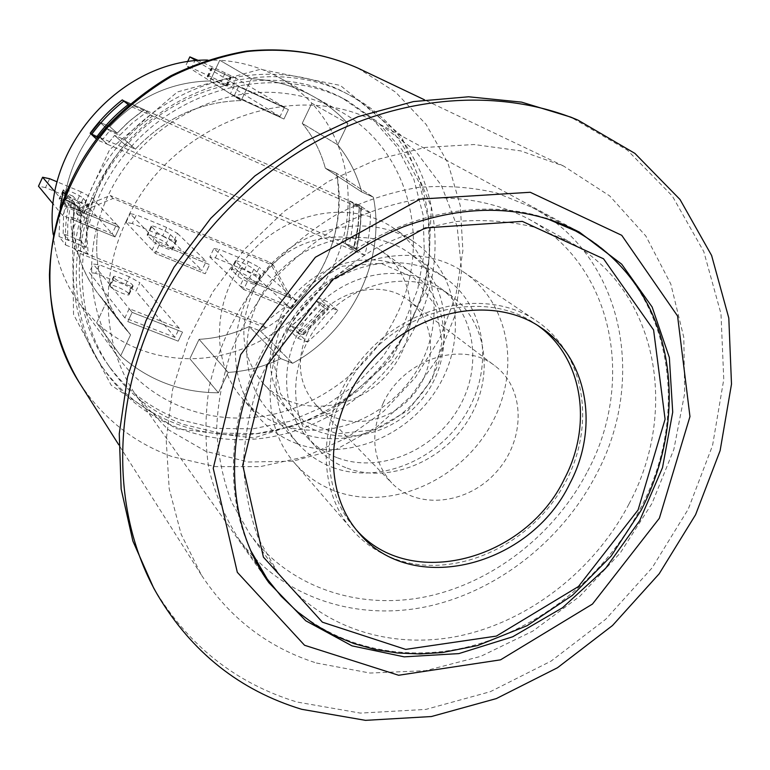 <?xml version="1.0" encoding="UTF-8"?>
<svg xmlns="http://www.w3.org/2000/svg" width="770" height="770" viewBox="0 0 770 770"><rect width="100%" height="100%" fill="white"/><g stroke="black" fill="none" stroke-linecap="round" stroke-linejoin="round"><path stroke-width="0.58" stroke-dasharray="3.85 2.89" d="M414.934 327.26C386.251 384.894 329.175 427.822 266.882 437.668C204.676 447.264 140.496 422.181 104.614 370.37C60.464 307.211 68.107 208.641 126.145 143.47C183.838 77.982 280.761 58.501 348.791 94.691C430.719 136.097 457.755 244.648 414.934 327.26M409.9 323.294C452.414 241.222 425.415 133.335 343.959 92.169C276.324 56.191 180.065 75.498 122.796 140.496C65.18 205.195 57.635 303.082 101.525 365.885C137.204 417.388 200.989 442.384 262.82 432.913C324.728 423.182 381.439 380.563 409.9 323.294M316.412 663.009L370.062 673.057L425.646 670.68L480.682 656.387L532.83 631.121L579.983 596.144L620.254 552.985L651.997 503.436L673.837 449.488L684.694 393.335L683.799 337.347L670.814 284.063L645.876 236.053L609.686 195.917L563.592 166.041L520.722 150.891L474.099 144.519L425.319 147.436L376.155 159.794L328.482 181.335L284.188 211.355L245.043 248.787L212.626 292.157L188.169 339.753L172.547 389.668L166.214 439.968L169.198 488.748L181.152 534.264L201.374 574.988C229.835 618.329 268.191 647.666 316.412 663.009M126.242 221.048C97.992 280.578 103.536 350.389 137.657 397.599L168.024 429.516L205.85 451.345L248.441 462.01L292.956 461.172L336.615 449.17L376.819 426.965L411.228 395.972L437.832 358.079L455.022 315.488L461.663 270.694L457.12 226.399L441.393 185.416L415.155 150.497L379.812 124.211C298.019 76.076 169.516 122.401 126.242 221.048M153.653 588.01C187.716 645.212 235.476 683.211 296.922 702.009L360.399 713.107L425.868 709.411L490.365 691.672L551.147 661.074L605.788 619.196L652.113 567.856L688.236 509.182L712.548 445.512L723.762 379.437L720.99 313.785L703.78 251.588L672.297 195.994L627.396 150.169L570.763 117.107M537.855 325.566L535.131 323.66C488.45 291.435 412.547 305.276 367.155 356.943C321.35 408.235 316.768 485.264 354.402 527.7L356.616 530.174M628.955 504.032C679.718 410.092 657.185 289.337 569.569 241.828L535.025 227.343C510.038 221.211 483.926 219.258 456.706 221.49C429.304 226.178 402.479 234.994 376.222 247.959C350.812 263.147 327.664 281.647 306.787 303.467C287.643 326.827 272.07 352.034 260.067 379.1C250.375 406.724 244.85 434.415 243.503 462.192C244.581 489.479 249.672 515.159 258.768 539.231L277.325 571.764C318.125 627.232 389.986 650.486 459.834 635.837C529.789 620.851 594.507 569.983 628.955 504.032M587.674 471.134C635.981 380.986 613.151 264.803 528.48 218.921C496.467 202.346 459.084 195.291 419.862 198.949C393.586 203.309 367.896 211.635 342.804 223.916C318.52 238.325 296.431 255.91 276.546 276.68C258.325 298.933 243.532 322.976 232.165 348.82C223.002 375.221 217.843 401.728 216.678 428.332C217.843 454.512 222.838 479.19 231.674 502.358L249.624 533.745C289.039 587.356 358.262 610.369 425.492 596.817C492.8 582.957 554.929 534.409 587.674 471.134M596.259 474.541C561.551 541.483 495.678 592.746 424.357 607.116C353.141 621.14 279.837 596.211 238.604 538.702C225.004 517.459 215.061 493.994 208.785 468.295C204.81 441.691 205.003 414.337 209.353 386.261C219.161 343.497 238.777 304.506 268.191 269.279C289 247.526 312.11 229.075 337.501 213.935C363.748 200.999 390.621 192.173 418.11 187.457C445.464 185.185 471.769 187.052 497.025 193.077L532.06 207.38C622.969 255.245 647.618 378.956 596.259 474.541M282.195 318.491L307.24 285.853L342.592 266.141L380.803 263.33L414.01 277.652L435.743 305.825L442.086 342.024L432.172 379.215L408.071 410.439L374.307 429.891L337.144 433.78L303.64 421.065L280.511 393.817L272.705 357.174L282.195 318.491M307.625 332.525C295.603 360.62 298.471 384.827 316.239 405.174C340.388 430.392 386.242 425.704 411.738 396.435C437.726 367.588 436.84 321.494 408.889 300.57C379.437 276.401 325.623 292.86 307.625 332.525M383.287 402.922C403.721 358.762 463.29 339.791 495.187 366.068C525.496 388.773 525.602 439.487 496.66 471.644C468.227 504.263 417.869 510.279 391.67 482.925C372.411 460.826 369.619 434.155 383.287 402.922M279.895 317.558C303.495 265.294 373.902 243.137 413.394 273.851C452.202 301.397 453.973 363.96 418.938 402.806C384.605 442.278 322.284 448.073 290.261 412.864C267.729 385.895 264.274 354.123 279.895 317.558M252.878 291.936C238.026 326.952 241.491 357.482 263.273 383.537C294.217 417.571 354.21 412.383 387.079 374.586C420.632 337.395 418.534 277.219 381.015 250.606C342.833 220.942 275.294 241.905 252.878 291.936M279.471 424.241C328.078 442.625 389.736 417.253 417.879 368.811C446.494 320.628 436.503 257.016 393.268 227.959C352.371 199.805 287.884 210.393 250.173 253.33C212.116 295.94 209.392 361.236 242.271 398.427C252.531 410.121 264.928 418.726 279.471 424.241M296.642 443.558C346.394 462.202 409.592 435.955 438.582 386.232C468.044 336.769 458.102 271.589 413.914 241.886C372.131 213.117 305.95 224.147 267.132 268.345C227.949 312.216 224.984 379.244 258.585 417.244C269.077 429.198 281.762 437.966 296.642 443.558M301.696 433.24C346.221 450.084 403.008 426.84 429.314 382.324C456.033 338.03 447.553 279.529 408.389 252.464C370.774 225.822 310.57 235.572 275.381 275.65C239.845 315.421 237.43 376.366 268.422 410.477C277.662 420.747 288.75 428.332 301.696 433.24M332.861 467.496C379.196 484.734 438.457 460.094 466.148 413.5C494.263 367.146 485.889 306.152 445.253 278.047C406.242 250.394 343.305 260.895 306.306 303.043C268.932 344.864 266.112 408.601 298.279 443.992C307.865 454.637 319.396 462.472 332.861 467.496M337.606 457.881C379.148 473.473 432.499 451.586 457.63 409.784C483.137 368.195 475.966 313.351 439.843 287.759C404.683 262.214 347.443 271.521 313.891 309.761C279.982 347.684 277.652 405.636 307.259 437.447C315.729 446.648 325.845 453.463 337.606 457.881M347.164 468.17C389.197 483.868 443.212 461.596 468.728 419.226C494.619 377.079 487.487 321.552 450.979 295.68C415.444 269.856 357.453 279.385 323.4 318.183C288.991 356.674 286.546 415.386 316.47 447.543C325.036 456.851 335.268 463.723 347.164 468.17M335.73 491.298C389.351 510.876 457.601 481.847 489.219 427.889C521.338 374.22 511.213 303.852 463.684 272.079C418.909 241.405 347.405 253.84 305.113 301.984C262.426 349.782 258.71 422.268 294.564 463.011C305.863 475.947 319.579 485.379 335.73 491.298M395.896 559.309C453.434 579.56 527.017 547.278 561.696 488.786C596.914 430.594 587.212 354.826 536.546 320.917C488.834 288.182 411.411 302.379 365.086 355.105C318.337 407.455 313.592 486.024 351.842 529.433C363.892 543.225 378.57 553.187 395.896 559.309M329.011 306.912C319.993 318.78 309.54 329.185 297.663 338.126L287.797 328.713L297.567 332.65L307.567 342.101L323.679 327.298L337.78 310.541L329.011 306.912L318.655 298L327.317 301.59L313.438 318.077L297.567 332.65M307.567 342.101L297.663 338.126M79.791 203.915L72.938 196.138L70.956 206.899L81.043 211.047L80.032 228.411L81.293 245.534L88.223 254.071L86.962 236.679L88.001 219.046L77.76 214.849L79.791 203.915L69.733 199.767C66.181 214.859 64.805 229.941 65.633 245.014L59.049 236.573L60.156 207.64M88.223 254.071L65.633 245.014M337.78 310.541L327.317 301.59M65.026 194.329L69.733 199.767M72.938 196.138L63.034 192.038M287.797 328.713C299.492 319.916 309.781 309.675 318.655 298M59.049 236.573L81.293 245.534M370.466 212.78L359.369 205.292L349.657 200.97L360.63 208.41C361.197 222.915 359.648 237.295 355.961 251.559L345.133 243.474L353.757 247.208L364.701 255.332C368.551 241.308 370.466 227.131 370.466 212.78L130.043 106.039C117.618 115.837 106.722 127.146 97.376 139.957L96.52 139.168M364.701 255.332L107.405 144.288L114.576 135.405L124.778 139.842L137.926 127.04L152.499 116.01L144.413 109.706L122.295 99.869L144.413 109.706L130.082 120.543L117.156 133.123L107.097 128.744L100.052 137.483L107.405 144.288L97.376 139.957M128.696 104.97L130.043 106.039M361.563 206.774L359.369 205.292L357.992 226.37L353.757 247.208L357.992 226.37L359.369 205.292L349.657 200.97C350.244 215.263 348.743 229.431 345.133 243.474C348.743 229.431 350.244 215.263 349.657 200.97C350.244 215.263 348.743 229.431 345.133 243.474L348.704 246.14C352.333 232.02 353.863 217.785 353.276 203.424L359.157 206.042C359.388 220.307 357.646 234.427 353.911 248.392L355.923 248.816L360.553 224.898L361.563 206.774L359.157 206.042M128.244 104.605L129.235 103.844L147.08 111.785L152.499 116.01L137.926 127.04L124.778 139.842L114.576 135.405L107.405 144.288L100.052 137.483L90.177 133.21L100.052 137.483L107.097 128.744L109.561 130.939L102.477 139.726L97.694 137.657M102.477 139.726L100.052 137.483L107.097 128.744L99.879 122.314L107.097 128.744L117.156 133.123L109.783 126.636L99.879 122.314C80.561 144.952 68.732 170.584 64.372 199.209L70.956 206.899L72.12 200.046L77.568 206.302L76.384 213.232L86.596 217.429L86.23 247.488L80.706 240.74L81.043 211.047L74.305 203.309L81.043 211.047L70.956 206.899L64.372 199.209L74.305 203.309C70.715 237.699 78.694 267.902 98.242 293.928L130.592 334.834L120.688 355.817C148.417 380.332 180.988 392.652 218.401 392.796L228.209 372.401C246.458 371.275 264.004 366.693 280.848 358.656L292.639 363.305C351.091 331.649 386.222 260.578 373.363 197.207L361.679 191.961C357.039 174.453 349.051 158.745 337.722 144.837L347.925 123.624C337.876 112.757 326.297 103.671 313.188 96.375C294.361 85.999 273.793 80.118 251.472 78.713L241.164 100.552C200.325 101.621 165.059 117.82 135.366 149.159L124.942 144.644C104.489 168.611 91.919 195.696 87.212 225.88L97.665 230.153C93.738 266.401 102.015 298.144 122.478 325.373L130.592 334.834L105.991 302.976L96.654 322.88L120.688 355.817L96.654 322.88C123.113 346.385 154.173 358.329 189.824 358.704L199.074 339.329L228.209 372.401L199.074 339.329C216.457 338.367 233.166 334.113 249.201 326.557L280.848 358.656L249.201 326.557L260.472 331.052L292.639 363.305L260.472 331.052C316.085 301.234 349.214 233.628 336.548 173.279L373.363 197.207L336.548 173.279L325.364 168.235L361.679 191.961L325.364 168.235C320.83 151.565 313.12 136.598 302.235 123.335L337.722 144.837L302.235 123.335L311.84 103.228L347.925 123.624L311.84 103.228C302.206 92.862 291.118 84.2 278.586 77.221C260.606 67.317 241 61.667 219.777 60.262L210.075 80.946L241.164 100.552L210.075 80.946C171.258 81.812 137.83 97.039 109.783 126.636L117.156 133.123L128.138 122.237L140.188 112.612L144.413 109.706L147.08 111.785L132.661 122.69L119.668 135.337L109.561 130.939M77.76 214.849L76.384 213.232M88.001 219.046L86.596 217.429M114.576 135.405L124.942 144.644L114.576 135.405M124.778 139.842L135.366 149.159L124.778 139.842M73.333 219.883L70.715 216.755L70.946 223.858L72.197 235.543L75.114 249.211L262.233 324.295L287.248 305.334L291.07 308.837L243.628 289.453L247.959 280.424L291.06 298.154L273.61 265.602L113.084 198.458L80.985 211.731L119.427 227.545L115.048 236.929L73.333 219.883L74.305 203.309L64.372 199.209C68.732 170.584 80.561 144.952 99.879 122.314L109.783 126.636C137.83 97.039 171.258 81.812 210.075 80.946L219.777 60.262L251.472 78.713C273.793 80.118 294.361 85.999 313.188 96.375C326.297 103.671 337.876 112.757 347.925 123.624L337.722 144.837C349.051 158.745 357.039 174.453 361.679 191.961L373.363 197.207C386.222 260.578 351.091 331.649 292.639 363.305L280.848 358.656C264.004 366.693 246.458 371.275 228.209 372.401L218.401 392.796C180.988 392.652 148.417 380.332 120.688 355.817L130.592 334.834L122.478 325.373C102.015 298.144 93.738 266.401 97.665 230.153L87.212 225.88C91.919 195.696 104.489 168.611 124.942 144.644L135.366 149.159C165.059 117.82 200.325 101.621 241.164 100.552L251.472 78.713L219.777 60.262L207.486 60.031M75.114 249.211L77.741 252.531L265.9 327.914L260.472 331.052L249.201 326.557C233.166 334.113 216.457 338.367 199.074 339.329L189.824 358.704L218.401 392.796L189.824 358.704C248.739 358.714 306.325 321.408 332.678 267.267C358.984 213.146 351.553 146.175 311.84 103.228L302.235 123.335C313.12 136.598 320.83 151.565 325.364 168.235L336.548 173.279C344.806 225.331 329.647 270.52 291.07 308.837M53.14 234.292C55.844 259.913 64.391 282.754 78.79 302.793L96.654 322.88L105.991 302.976L98.242 293.928L122.478 325.373L98.242 293.928C88.82 281.656 81.986 267.864 77.741 252.531M395.491 317.279C433.154 244.157 410.006 148.745 339.06 110.697C319.617 99.984 298.337 93.93 275.217 92.525C213.646 88.964 148.1 125.163 115 182.403C81.861 239.643 84.633 311.109 119.321 358.772C152.085 403.711 209.161 425.079 264.36 416.07C319.598 406.829 370.091 368.512 395.491 317.279M180.17 419.766L215.86 428.38L252.926 428.851L289.684 421.334L324.536 406.31L355.99 384.519L382.719 356.933L403.596 324.757L417.696 289.347L424.328 252.204L423.086 214.955L413.865 179.266L396.897 146.839L372.776 119.302L342.486 98.136C276.873 62.562 182.942 81.081 127.185 144.394C71.081 207.38 64.025 302.86 107.271 363.7C126.059 389.986 150.362 408.678 180.17 419.766M183.732 424.52L219.642 433.154L256.93 433.597L293.919 426.003L328.992 410.853L360.649 388.898L387.56 361.13L408.591 328.742L422.797 293.101L429.506 255.727L428.293 218.237L419.053 182.326L402.007 149.698L377.762 121.987L347.308 100.697C281.31 64.911 186.744 83.603 130.563 147.378C74.035 210.845 66.894 306.98 110.399 368.166C129.293 394.615 153.74 413.394 183.732 424.52M129.235 103.844L123.826 101.082M107.097 128.744L117.156 133.123L119.668 135.337M353.911 248.392L348.704 246.14L355.961 251.559C359.648 237.295 361.197 222.915 360.63 208.41L349.657 200.97L144.413 109.706L147.08 111.785M100.052 137.483L353.757 247.208L355.923 248.816M117.156 133.123L130.082 120.543L144.413 109.706M345.133 243.474L348.704 246.14M353.276 203.424L349.657 200.97M86.23 247.488L72.88 242.107L72.775 229.056L73.853 215.937L75.556 205.465L77.568 206.302M75.556 205.465L70.619 202.751L67.799 223.608L67.587 239.21L72.88 242.107M80.706 240.74L63.178 233.656L67.587 239.21M63.178 233.656L63.564 215.629L66.153 197.582L70.619 202.751M66.153 197.582L72.12 200.046M88.021 206.668L77.202 200.71L81.273 191.903L92.111 197.842L88.021 206.668L115.048 236.929L62.63 215.513L67.029 205.985L119.427 227.545L115.048 236.929L112.189 233.724L70.715 216.755M92.111 197.842L119.427 227.545L116.54 224.397L112.189 233.724M80.985 211.731L78.319 208.66L116.54 224.397M265.9 327.914L262.233 324.295M113.084 198.458L110.216 195.493L78.319 208.66M273.61 265.602L269.856 262.329L110.216 195.493M291.06 298.154L287.239 294.708L269.856 262.329M248.373 261.502L259.201 267.373L255.168 275.785L244.359 269.885L248.373 261.502L219.363 249.413L215.331 257.873L209.825 257.036L213.877 248.517L247.959 280.424L295.67 300.05L291.358 308.953L243.628 289.453L247.959 280.424L244.359 277.046L287.239 294.708M209.825 257.036L243.628 289.453L240.057 286.026L244.359 277.046M287.248 305.334L240.057 286.026M156.512 240.866L152.171 250.077L201.884 270.414L206.206 261.338L156.512 240.866L159.631 244.08L209.604 264.639L205.253 273.774L155.261 253.359L159.631 244.08L130.14 213.665L136.348 214.84L132.296 223.512L162.605 236.053L166.647 227.458L177.485 233.368L173.423 241.982L162.605 236.053M132.296 223.512L126.059 222.405L155.261 253.359L159.631 244.08L209.604 264.639L205.253 273.774L155.261 253.359L152.171 250.077M173.423 241.982L201.884 270.414M177.485 233.368L206.206 261.338M129.196 308.712L124.875 317.894L175.002 337.375L179.304 328.328L129.196 308.712L132.142 312.37L182.538 332.072L178.197 341.168L127.791 321.61L132.142 312.37L93.237 264.062L99.551 264.851L95.615 273.273L125.481 285.141L129.408 276.786L139.88 282.686L135.934 291.06L125.481 285.141M124.875 317.894L89.282 272.551L93.237 264.062M179.304 328.328L139.88 282.686M175.002 337.375L135.934 291.06M230.384 93.815L280.011 116.597L284.467 107.232L234.86 84.305L230.384 93.815L234.042 96.125L238.556 86.558L288.432 109.6L283.947 119.023L234.042 96.125L185.763 65.652L187.543 61.841M280.011 116.597L232.011 86.981L221.115 81.524L225.167 72.9L236.082 78.328L232.011 86.981M234.86 84.305L196.158 60.724M284.467 107.232L236.082 78.328M291.349 325.97L299.261 333.439L312.591 321.533L324.517 308.202L316.287 301.051L304.516 314.218L291.349 325.97L297.143 328.309L303.775 334.536L328.405 309.174L326.278 308.934L316.229 320.455L303.188 332.611L301.224 334.228L299.261 333.439M324.517 308.202L326.278 308.934M301.224 334.228L303.775 334.536M316.287 301.051L321.523 303.216L328.405 309.174M321.523 303.216L297.143 328.309M81.273 191.903L57.221 181.884M67.029 205.985L55.026 191.855M83.304 198.419L88.338 204.223C88.781 206.283 70.224 198.227 68.135 195.445L63.352 189.747C63.005 187.774 81.148 195.667 83.304 198.419L79.137 207.409C77.019 204.608 58.866 196.754 59.184 198.785L63.91 204.589C65.97 207.438 84.527 215.456 84.113 213.338L79.137 207.409M49.607 178.707L45.517 187.601L77.202 200.71M45.517 187.601L38.5 186.196M62.63 215.513L53.245 204.117M166.647 227.458L136.348 214.84M170.459 234.59L176.503 240.808C177.013 242.791 159.611 235.158 157.061 232.27L151.247 226.168C150.833 224.263 167.86 231.731 170.459 234.59L166.32 243.359C163.75 240.452 146.724 233.012 147.109 234.975L152.864 241.193C155.386 244.129 172.788 251.732 172.307 249.682L166.32 243.359M126.059 222.405L130.14 213.665M213.877 248.517L219.363 249.413M295.67 300.05L259.201 267.373M253.811 269.182L260.789 275.775C261.367 277.691 244.985 270.443 242.04 267.469L235.274 260.992C234.792 259.153 250.828 266.247 253.811 269.182L249.711 277.739C246.747 274.755 230.721 267.69 231.173 269.577L237.882 276.17C240.798 279.192 257.18 286.411 256.631 284.448L249.711 277.739M215.331 257.873L244.359 269.885M291.358 308.953L255.168 275.785M129.408 276.786L99.551 264.851M132.142 312.37L182.538 332.072L178.197 341.168L127.791 321.61L132.142 312.37M114.23 277.912L113.488 276.719C113.267 274.524 129.851 281.57 132.305 284.717L133.133 285.997C133.431 288.25 116.434 280.992 114.23 277.912L110.206 286.488C112.391 289.626 129.389 296.854 129.119 294.535L128.301 293.235L132.305 284.717M95.615 273.273L89.282 272.551M128.301 293.235C125.866 290.049 109.282 283.023 109.475 285.275L110.206 286.488M109.735 285.901L113.748 277.335M225.167 72.9L198.477 60.512M238.556 86.558L288.432 109.6L283.947 119.023L234.042 96.125L238.556 86.558M212.347 68.501L231.25 77.385L212.347 68.501L208.189 77.366C211.028 79.223 228.026 87.183 227.102 86.211L225.995 85.47L230.134 76.663M195.58 59.175L191.518 67.876L221.115 81.524M191.518 67.876L185.763 65.652M225.995 85.47L208.189 77.366M207.602 76.99L211.75 68.135M357.761 68.039L395.674 92.207L426.156 124.48L447.947 162.99L460.287 205.715L462.895 250.548L455.878 295.42L439.747 338.367L415.319 377.55L383.681 411.305L346.211 438.178L304.477 456.937L260.25 466.639L215.484 466.639L172.239 456.677C133.383 442.615 102.381 417.889 79.233 382.488M175.906 428.659L253.811 437.986L330.157 413.124L391.603 359.475L427.591 286.604L431.335 207.053L400.9 135.212L340.369 85.441L260.433 69.281L177.37 91.967L109.581 149.736L72.418 229.932L73.535 314.468L111.207 385.231L175.906 428.659M267.238 579.021C310.002 638.648 386.242 663.846 460.383 648.59C534.64 632.979 603.391 579.136 639.986 509.23C694.088 409.428 669.794 280.607 575.556 230.942M545.815 218.18C467.611 192.173 364.97 223.3 299.674 297.172C234.234 370.909 215.725 476.553 250.982 551.05M63.602 190.238L59.425 199.286M68.135 195.445L63.91 204.589M88.05 203.694L83.834 212.79M151.623 226.765L147.474 235.591M157.061 232.27L152.864 241.193M176.08 240.153L171.893 249.018M235.784 261.704L231.674 270.308M242.04 267.469L237.882 276.17M260.231 275.006L256.073 283.658M128.792 293.832L132.806 285.304M226.601 85.845L230.75 77.029M101.525 365.885L104.614 370.37M343.959 92.169L348.791 94.691M563.592 166.041L424.482 99.802M201.374 574.988L118.821 444.887M137.657 397.599L268.903 582.726M379.812 124.211L579.425 232.145M540.636 327.375L535.131 323.66M358.753 532.725L354.402 527.7M249.624 533.745L277.325 571.764M528.48 218.921L569.569 241.828M238.604 538.702L259.99 568.818M532.06 207.38L564.545 224.975M316.239 405.174L391.67 482.925M408.889 300.57L495.187 366.068M263.273 383.537L290.261 412.864M381.015 250.606L413.394 273.851M242.271 398.427L258.585 417.244M393.268 227.959L413.914 241.886M268.422 410.477L298.279 443.992M408.389 252.464L445.253 278.047M307.259 437.447L316.47 447.543M439.843 287.759L450.979 295.68M294.564 463.011L351.842 529.433M463.684 272.079L536.546 320.917M339.06 110.697L278.586 77.221M119.321 358.772L78.79 302.793M347.308 100.697L342.486 98.136M110.399 368.166L107.271 363.7M88.338 204.223L84.113 213.338M63.352 189.747L59.184 198.785M176.503 240.808L172.307 249.682M151.247 226.168L147.109 234.975M260.789 275.775L256.631 284.448M235.274 260.992L231.173 269.577M129.119 294.535L133.133 285.997M109.475 285.275L113.488 276.719M227.102 86.211L231.25 77.385M207.188 76.682L211.327 67.837"/><path stroke-width="1.16" d="M156.146 311.754C194.31 231.452 263.821 163.452 343.333 128.09C423.038 93.103 509.182 91.534 577.933 120.101L634.884 153.374L680.006 199.488L711.596 255.447L728.805 318.048L731.5 384.124L720.123 450.633L695.579 514.726L659.168 573.804L612.516 625.51L557.509 667.725L496.323 698.592L431.421 716.533L365.529 720.354L301.657 709.295C239.816 690.488 191.769 652.306 157.494 594.767C112.757 517.517 109.937 408.341 156.146 311.754M240.673 354.633L213.242 468.343L237.314 572.312L304.554 645.27L398.61 675.261L500.529 659.842L592.448 604.075L659.351 518.268L689.959 416.56L677.571 315.998L621.737 235.312L530.241 192.279L420.102 199.112L315.353 257.267L240.673 354.633M259.702 362.064C222.299 438.332 227.622 525.766 268.903 582.726L305.796 620.803L352.006 645.866L404.192 656.849L458.872 653.595L512.695 636.78L562.572 607.703L605.701 568.231L639.687 520.655L662.518 467.631L672.711 412.162L669.342 357.492L652.142 307.018L621.679 264.168L579.425 232.145C526.786 205.013 468.343 203.155 404.106 226.563C343.228 250.818 289.154 301.397 259.702 362.064M577.933 120.101L570.763 117.107L521.588 102.131L468.603 96.779L413.48 101.573L358.137 116.645L304.574 141.709L254.803 176.012L210.72 218.372L173.981 267.257L145.944 320.801L127.531 377.002L119.254 433.76L121.15 489.046L132.854 541.012L153.653 588.01L157.494 594.767M356.616 530.174C410.352 591.495 525.794 560.204 564.439 478.776C593.064 424.665 582.736 357.222 537.855 325.566M569.944 483.319C530.472 566.576 411.613 597.308 358.753 532.725C320.955 490.095 325.614 412.614 371.727 360.986C417.407 308.982 493.753 294.997 540.636 327.375C587.885 358.348 599.426 427.764 569.944 483.319M60.156 207.64L63.034 192.038L65.026 194.329M96.52 139.168L90.177 133.21C99.359 120.611 110.072 109.494 122.295 99.869L128.696 104.97M207.486 60.031C121.044 59.338 42.023 148.552 53.14 234.292M91.591 134.538L90.177 133.21C99.359 120.611 110.072 109.494 122.295 99.869L123.826 101.082C111.554 110.745 100.812 121.901 91.591 134.538L96.52 137.156C105.615 124.827 116.183 113.979 128.244 104.605M97.694 137.657L96.52 137.156M57.221 181.884L49.607 178.707L42.61 177.244L55.026 191.855M53.245 204.117L38.5 186.196L42.61 177.244M198.477 60.512L189.853 56.884L196.158 60.724M187.543 61.841L189.853 56.884M79.233 382.488C60.378 350.879 50.002 313.919 49.444 274.784C51.061 222.309 71.822 169.236 107.781 127.204C126.915 107.223 148.244 90.254 171.758 76.297C196.138 64.334 221.298 56.056 247.237 51.474C286.709 47.461 323.554 52.976 357.761 68.039C323.102 52.803 285.959 47.163 246.313 51.147C220.287 55.69 195.099 63.92 170.748 75.835C147.282 89.724 126.03 106.607 106.982 126.492C42.254 199.209 31.936 308.991 79.233 382.488L118.821 444.887M564.545 224.975L575.556 230.942L545.815 218.18M250.982 551.05L267.238 579.021L281.214 596.288L297.114 611.515L314.699 624.547L333.766 635.279L354.036 643.624L375.298 649.534L397.272 652.979L419.727 653.971L442.413 652.527L477.583 645.578L527.219 625.644L572.447 595.306L611.043 556.21L641.063 510.375C674.674 445.32 679.044 368.58 649.562 308.096C632.979 275.015 608.31 249.297 575.556 230.942M638.08 509.952L578.424 586.528L496.39 636.087L405.665 649.389L322.409 622.189L263.407 557.124L242.733 465.138L267.267 365.019L333.015 279.375L425.136 227.939L522.31 221.375L603.555 258.816L653.595 329.955L665.087 419.265L638.08 509.952M424.482 99.802L357.761 68.039M259.99 568.818L267.238 579.021"/></g></svg>
